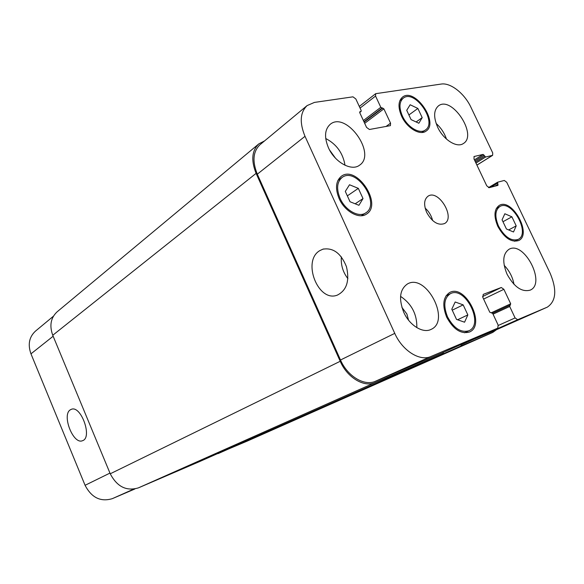 <?xml version="1.0" encoding="UTF-8"?>
<svg xmlns="http://www.w3.org/2000/svg" width="584" height="584" viewBox="0 0 584 584"><rect width="100%" height="100%" fill="white"/><g stroke="black" fill="none" stroke-linecap="round" stroke-linejoin="round"><path stroke-width="0.88" d="M70.438 409.764L71.27 409.347C80.942 404.851 92.768 437.693 82.541 440.686C73.277 445.059 61.4 414.625 70.438 409.764M319.835 250.609L322.894 249.186C333.179 247.441 341.034 253.281 346.465 266.72C349.728 280.868 346.699 290.328 337.377 295.103C318.214 302.95 301.709 260.895 319.835 250.609M341.348 256.851C340.749 264.968 342.925 272.224 347.896 278.626M432.634 220.548C431.394 215.649 428.904 211.503 425.152 208.108M426.7 212.459C423.568 204.816 424.013 199.399 428.036 196.202C438.445 188.917 455.819 217.788 444.512 223.57C438.073 225.745 432.131 222.044 426.7 212.459M463.17 304.87L467.842 314.915L464.565 322.207L456.513 319.404L451.797 309.228L455.177 301.994L463.17 304.87L452.235 310.177M467.842 314.915L457.564 319.769M511.891 216.817L516.205 225.877L513.511 231.987L506.423 228.986L502.072 219.818L504.846 213.759L511.891 216.817L502.977 221.716M516.205 225.877L508.671 229.935M417.874 108.449L422.203 117.639L418.845 123.246L411.078 119.603L406.719 110.303L410.158 104.755L417.874 108.449L408.902 114.96M422.203 117.639L416.122 121.968M358.328 188.369L363.014 198.575L358.919 205.298L350.035 201.743L345.305 191.406L349.509 184.756L358.328 188.369L347.341 195.866M363.014 198.575L355.181 203.801M402.42 116.063C407.34 127.1 419.641 134.502 425.313 130.049C437.942 122.282 414.691 88.637 403.237 98.192C399.208 101.857 398.93 107.814 402.42 116.063M401.602 116.201C397.886 107.405 398.179 101.054 402.471 97.148C414.691 86.936 439.504 122.852 426.021 131.13C419.969 135.875 406.851 127.984 401.602 116.201M498.546 226.169C504.664 237.053 511.197 241.469 518.161 239.418C531.017 233.563 511.62 198.925 499.787 206.553C495.035 210.16 494.619 216.701 498.546 226.169M497.831 226.395C493.641 216.299 494.079 209.327 499.145 205.473C511.774 197.319 532.469 234.286 518.745 240.528C511.321 242.71 504.35 238.002 497.831 226.395M447.541 316.893C453.804 328.31 460.907 332.938 468.857 330.778C484.676 324.47 464.995 285.342 450.3 293.745C444.088 298.03 443.168 305.739 447.541 316.893M446.709 317.214C442.051 305.33 443.03 297.103 449.644 292.533C465.324 283.554 486.333 325.31 469.434 332.033C460.966 334.333 453.388 329.391 446.709 317.214M340.085 198.385C345.275 210.364 358.788 217.905 365.686 212.926C381.301 203.874 356.357 166.331 342.093 177.485C336.924 181.916 336.26 188.88 340.085 198.385M339.136 198.611C335.055 188.486 335.763 181.055 341.26 176.332C356.488 164.403 383.111 204.488 366.431 214.131C359.072 219.431 344.669 211.386 339.136 198.611M436.131 123.472C440.927 127.765 444.38 132.97 446.483 139.087M437.606 127.093C433.394 117.158 433.678 110.077 438.46 105.865C451.724 95.316 477.989 135.094 463.382 143.518C456.944 148.278 443.307 139.729 437.606 127.093M328.427 147.723C324.12 137.211 324.689 129.429 330.142 124.377C346.071 110.69 377.103 154.037 359.51 165.221C351.561 171.543 334.734 162.272 328.427 147.723M325.719 138.503C336.537 144.19 342.969 153.11 345.005 165.272M335.457 158.155L329.537 149.949M400.566 296.365C411.669 303.892 417.093 314.316 416.837 327.646M408.552 320.163L406.895 314.053L401.887 307.345M403.748 312.287C398.536 298.855 399.755 289.423 407.398 283.992C426.021 272.757 451.206 320.886 431.065 329.398C422.94 333.668 409.508 325.397 403.748 312.287M507.073 274.246C502.116 262.085 502.766 253.77 509.014 249.288C524.023 240.411 546.456 283.517 530.199 290.131C521.884 292.35 514.168 287.058 507.073 274.246M504.174 265.355C509.372 270.735 512.65 277.079 514.015 284.372M442.117 352.904L497.787 328.142L498.145 325.069L492.67 313.374L489.779 312.228L482.829 297.387L483.231 294.373L501.291 287.503L503.875 289.314L510.701 303.797L509.693 306.476L515.088 317.937L517.665 319.711L547.296 307.147C556.114 301.213 557.085 289.963 550.216 273.4L506.737 182.288L504.306 180.456L497.634 182.208L497.969 185.354L489.246 187.683L486.749 185.822L473.996 158.958L474.12 156.505L483.136 154.402L485.632 157.008L492.626 155.344L492.728 152.942L470.974 107.354C464.572 93.528 450.571 82.446 441.161 84.067L375.68 93.681L375.556 96.068L380.804 107.317L383.87 108.843L390.557 123.166L390.404 125.64L369.431 129.495L366.562 127.4L359.766 112.727L359.824 111.741L361.102 111.427L361.16 110.442L355.839 98.966L352.97 96.835L314.426 102.419L307.111 105.587C300.096 112.369 299.395 122.611 305.009 136.313L394.762 333.369C402.361 350.707 419.896 361.686 430.926 356.495L497.772 328.15L442.081 352.918L375.395 381.272C364.416 386.418 347.509 376.315 340.501 359.992L257.31 174.171C252.127 161.213 253.047 151.38 260.055 144.657L307.111 105.587M53.4 316.229L35.434 331.15C29.156 336.997 27.667 344.56 30.967 353.838L85.074 485.297C91.579 497.714 100.674 502.16 112.354 498.641L134.919 488.954M492.005 331.683L461.156 344.436M443.599 352.24L442.825 353.707L375.147 382.564C364.161 387.725 347.232 377.629 340.216 361.284L256.106 173.36C250.93 160.425 251.843 150.592 258.843 143.868L264.552 140.919M442.825 353.707L200.035 461.382L442.825 353.707M496.553 329.668L492.786 332.406L462.163 345.458L460.316 344.808M258.843 143.868L57.13 311.819C50.735 317.805 49.282 325.616 52.75 335.267L110.245 473.785C117.063 486.749 126.458 491.443 138.43 487.859L200.035 461.382M217.35 453.71L247.142 441.132M482.552 296.577L501.291 287.503M483.618 299.059L503.875 289.314M491.567 312.659L510.701 303.797M492.604 313.243L509.796 305.301L492.604 313.243M493.035 314.156L509.693 306.476M498.298 325.449L515.088 317.937M462.039 344.429L517.665 319.711M491.691 331.822L547.142 307.213M497.546 182.244L488.479 187.617L497.48 182.296M490.582 187.333L497.495 183.237M494.94 186.172L498.021 184.347M473.909 156.702L474.391 156.395M474.434 159.877L483.136 154.402M474.938 160.928L484.121 155.154M475.456 162.023L484.647 156.257M475.953 163.067L485.632 157.008M476.909 165.082L492.378 155.446M360.065 108.084L375.556 96.068M363.379 120.53L380.804 107.317M363.942 121.742L381.921 108.15M364.671 123.319L383.87 108.843M364.109 122.107L382.761 108.018M385.944 126.538L390.557 123.166M359.671 112.464L360.905 111.515M257.31 174.171L305.009 136.313M340.501 359.992L394.762 333.369M375.395 381.272L430.926 356.495M53.151 336.231L30.967 353.838M109.953 473.091L85.074 485.297M133.605 489.158L112.354 498.641M375.147 382.564L138.43 487.859M110.245 473.785L340.216 361.284M462.163 345.458L218.073 453.629M492.648 332.464L246.879 441.249M256.106 173.36L52.75 335.267M323.616 248.981L322.894 249.186M421.823 132.48L425.313 130.049M399.821 100.747L403.237 98.192M514.584 241.294L518.161 239.418M496.276 208.539L499.787 206.553M464.426 332.792L468.857 330.778M445.972 295.927L450.3 293.745M361.357 215.73L365.686 212.926M337.873 180.478L342.093 177.485M547.296 307.147L491.852 331.756M492.626 155.344L476.924 165.126M375.68 93.681L359.299 106.427M361.102 111.427L359.686 112.522M492.786 332.406L247.01 441.19"/></g></svg>
